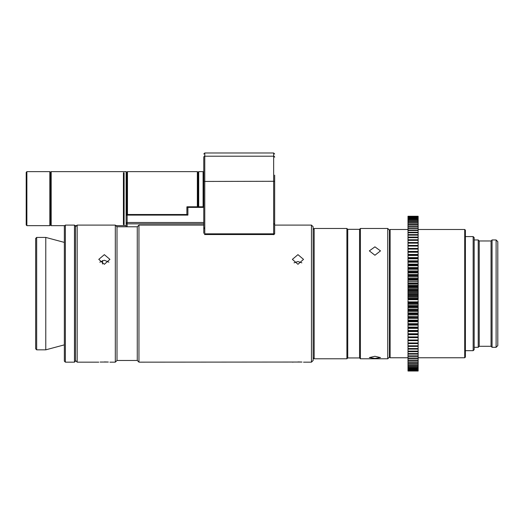 <?xml version="1.0" encoding="UTF-8"?>
<svg xmlns="http://www.w3.org/2000/svg" width="524" height="524" viewBox="0 0 524 524"><rect width="100%" height="100%" fill="white"/><g stroke="black" fill="none" stroke-linecap="round" stroke-linejoin="round"><path stroke-width="0.79" d="M75.489 361.147L74.474 362.156L74.474 225.097L75.489 226.113L75.489 361.147M65.362 225.097L64.347 226.113L64.347 361.147L65.362 362.156L65.362 225.097L74.474 225.097M64.347 344.858L45.778 349.836L45.778 237.424L64.347 242.396M36.667 237.424L35.652 238.433L35.652 348.82L36.667 349.836L36.667 237.424L45.778 237.424M102.494 264.011L102.494 260.507M203.771 180.138L203.771 185.319M203.771 162.466L203.771 161.287M203.771 227.75L204.779 228.759A1.015 1.002 0 0 1 203.771 227.75L204.779 227.907M186.891 207.393L186.891 214.506L186.976 206.797L203.771 206.797M186.891 206.882L187.9 207.393L203.771 207.393M187.9 215.109L186.976 214.506L127.136 214.506L127.136 215.109L187.9 215.109L187.9 207.393M203.771 222.504L127.136 222.504L127.136 215.109A1.015 0.413 180 0 0 126.127 215.515L126.127 222.916A1.015 0.413 0 0 1 127.136 222.504L127.136 223.846L203.771 223.846M126.127 226.787L126.127 222.916A1.015 0.924 -0 0 0 127.136 223.846L127.136 226.787M203.089 206.797L203.089 171.636L198.701 171.636L198.701 206.797M198.026 206.797L198.026 172.311L197.352 171.636L127.476 171.636L127.476 214.506M26.875 171.636L26.2 172.311L26.2 224.973L26.875 225.648L26.875 171.636L49.832 171.636L49.832 225.648L26.875 225.648M197.352 206.797L197.352 171.636M115.87 225.648L126.127 225.648L126.127 171.636L51.182 171.636L50.507 172.311L50.507 224.973L49.832 225.648M126.801 214.565L126.801 172.311L126.127 171.636M51.182 171.636L51.182 225.648L50.507 224.973M124.096 172.697L124.096 224.586M123.422 224.586L123.422 172.697M124.096 224.829L124.096 198.642M274.661 229.479L274.661 233.678L273.646 234.7M274.661 233.986L274.661 175.154M203.771 180.754L203.771 157.193A1.015 0.989 0 0 1 204.779 156.204L273.646 156.204L273.646 152.982L204.779 152.982L204.779 181.442L274.661 181.284L274.661 225.097L311.452 225.097L313.142 226.787L313.142 360.466L311.452 362.156L311.452 225.097M273.987 233.835L204.57 233.835M204.57 234.542L273.987 234.542M203.771 157.193L203.771 233.239M104.348 264.299L98.781 259.367L104.348 254.651L109.922 259.367L104.348 264.299M108.894 262.19L104.348 260.245L99.802 262.19M100.13 362.058L108.35 362.045M108.232 362.038L104.394 361.933M75.489 226.787L77.172 225.097L77.172 362.156L98.781 362.156M109.922 362.156L115.319 362.156L115.319 225.097L77.172 225.097M115.319 225.097L117.009 226.787L117.009 360.466L115.319 362.156M117.009 360.466L137.262 360.466L138.952 362.156L301.955 362.045M117.009 226.787L137.262 226.787L137.262 360.466M137.262 226.787L138.952 225.097L138.952 362.156M297.953 264.299L292.385 259.367L297.953 254.651L303.52 259.367L297.953 264.299M301.876 262.845L297.953 261.515L294.029 262.845M301.837 362.038L297.992 361.933M293.728 362.058L292.385 362.156M303.52 362.156L311.452 362.156M217.27 234.215L212.377 234.215M138.952 225.097L203.771 225.097M473.159 350.68L474.168 349.665L474.168 237.588L473.159 236.579L473.159 350.68L465.391 350.68M491.047 240.968L492.062 239.953L492.062 347.301L491.047 346.292L491.047 240.968L479.231 240.968L478.222 239.953L478.222 347.301L474.168 347.301M479.231 240.968L479.231 346.292L478.222 347.301M496.11 347.301L497.8 345.617L497.8 241.643L496.11 239.953L496.11 347.301L492.062 347.301M374.922 358.416L369.348 357.584L374.922 356.287L380.49 357.584L374.922 358.416M374.922 255.247L369.348 250.885L374.922 246.837L380.49 250.885L374.922 255.247M408.006 229.486L390.111 229.486L389.437 230.16L389.437 357.093L389.437 230.16L387.747 228.477L360.407 228.477L360.407 358.783L359.562 357.938L359.562 229.322L360.407 228.477M390.111 229.486L390.111 357.768L389.437 357.093L387.747 358.783L387.747 228.477M359.562 357.938L347.746 357.938L347.746 229.322L346.901 228.477L314.158 228.477L314.158 358.783L313.142 357.768M347.746 357.938L346.901 358.783L346.901 228.477M313.142 229.486L314.158 228.477M408.006 282.488L408.006 283.065L418.132 283.065L418.132 261.424L408.006 261.424L408.006 299.708L418.132 299.708L418.132 282.488M464.716 357.768L465.391 357.093L465.391 230.16L464.716 229.486L464.716 357.768L418.132 357.768M418.132 354.093L408.006 354.093L408.006 371.018L418.132 371.018L418.132 300.632M408.006 317.492L418.132 317.492L408.006 317.406L408.006 354.093M408.006 265L418.132 265M418.132 261.673L418.132 258.037L408.006 258.037L408.006 261.673M418.132 258.417L418.132 254.736L408.006 254.736L408.006 258.417M418.132 255.254L418.132 251.52L408.006 251.52L408.006 255.254M418.132 252.175L418.132 248.409L408.006 248.409L408.006 252.175M418.132 248.455L418.132 245.409L408.006 245.409L408.006 248.455M418.132 245.612L418.132 242.52L408.006 242.52L408.006 245.612M418.132 242.881L418.132 239.75L408.006 239.75L408.006 242.881M418.132 240.267L418.132 216.248L408.006 216.255L408.006 240.267M408.006 355.881L418.132 355.881M408.006 300.632L408.006 317.406M418.132 353.569L408.006 353.569M408.006 356.372L418.132 356.372M418.132 351.67L408.006 351.67M408.006 358.043L418.132 358.043M418.132 351.113L408.006 351.113M408.006 358.508L418.132 358.508M418.132 349.108L408.006 349.108M408.006 360.06L418.132 360.06M418.132 348.526L408.006 348.526M408.006 360.486L418.132 360.486M418.132 346.416L408.006 346.416M408.006 361.914L418.132 361.914M418.132 345.801L408.006 345.801M408.006 362.3L418.132 362.3M418.132 343.6L408.006 343.6M408.006 363.604L418.132 363.604M418.132 342.958L408.006 342.958M408.006 363.957L418.132 363.957M418.132 340.659L408.006 340.659M408.006 365.13L418.132 365.13M418.132 339.997L408.006 339.997M408.006 365.444L418.132 365.444M418.132 337.633L408.006 337.633L418.132 337.613M408.006 366.486L418.132 366.486M418.132 336.925L408.006 336.925M408.006 366.767L418.132 366.767M418.132 334.639L408.006 334.639M418.132 334.463L408.006 334.463M408.006 367.671L418.132 367.671M418.132 333.749L408.006 333.749M408.006 367.914L418.132 367.914M418.132 331.548L408.006 331.548M418.132 331.214L408.006 331.214M408.006 368.68L418.132 368.68M418.132 330.48L408.006 330.48M408.006 368.876L418.132 368.876M418.132 328.371L408.006 328.371M418.132 327.873L408.006 327.873M408.006 369.512L418.132 369.512M418.132 327.12L408.006 327.12M408.006 369.669L418.132 369.669M418.132 325.109L408.006 325.109M418.132 324.454L408.006 324.454M408.006 370.16L418.132 370.16M418.132 323.688L408.006 323.688M408.006 370.278L418.132 370.278M418.132 321.769L408.006 321.769M418.132 320.963L408.006 320.963M408.006 370.632L418.132 370.632M418.132 320.177L408.006 320.177M408.006 370.71L418.132 370.71M418.132 318.369L408.006 318.369M418.132 316.607L408.006 316.607M418.132 314.904L408.006 314.904M418.132 314.014L408.006 314.014M418.132 313.791L408.006 313.791M418.132 312.979L408.006 312.979M418.132 311.394L408.006 311.394M418.132 310.49L408.006 310.49M418.132 310.129L408.006 310.129M418.132 309.311L408.006 309.311M418.132 307.837L408.006 307.837M418.132 306.926L408.006 306.926M418.132 306.429L408.006 306.429M418.132 305.603L408.006 305.603M418.132 304.248L408.006 304.248M418.132 303.331L408.006 303.331M418.132 302.695L408.006 302.695M418.132 301.863L408.006 301.863M418.132 370.953L408.006 370.953M418.132 370.913L408.006 370.913M418.132 281.571L408.006 281.571M408.006 283.897L418.132 283.897M408.006 285.174L418.132 285.174M408.006 286.097L418.132 286.097M408.006 286.811L418.132 286.811M408.006 287.643L418.132 287.643M408.006 288.803L418.132 288.803M408.006 289.726L418.132 289.726M408.006 290.571L418.132 290.571M408.006 291.409L418.132 291.409M408.006 292.438L418.132 292.438M408.006 293.368L418.132 293.368M408.006 294.344L418.132 294.344M408.006 295.176L418.132 295.176M408.006 296.08L418.132 296.08M408.006 297.003L418.132 297.003M408.006 298.11L418.132 298.11M408.006 298.942L418.132 298.942M418.132 278.906L408.006 278.906M408.006 279.344L418.132 279.344M418.132 277.995L408.006 277.995M408.006 280.17L418.132 280.17M418.132 276.476L408.006 276.476M418.132 275.657L408.006 275.657M418.132 275.355L408.006 275.355M418.132 274.458L408.006 274.458M418.132 272.821L408.006 272.821M418.132 272.015L408.006 272.015M418.132 271.845L408.006 271.845M418.132 270.96L408.006 270.96M418.132 269.218L408.006 269.218M418.132 268.426L408.006 268.426M418.132 267.522L408.006 267.522M418.132 265.668L408.006 265.668M418.132 264.142L408.006 264.142M418.132 262.19L408.006 262.19M418.132 260.834L408.006 260.834M418.132 258.784L408.006 258.784M418.132 257.605L408.006 257.605M418.132 255.463L408.006 255.463M418.132 254.461L408.006 254.461M418.132 252.227L408.006 252.227M418.132 251.409L408.006 251.409M418.132 249.097L408.006 249.097M418.132 246.064L408.006 246.064M418.132 243.149L408.006 243.149M418.132 240.352L408.006 240.352M418.132 237.686L408.006 237.686M418.132 237.11L408.006 237.11M418.132 235.145L408.006 235.145M418.132 234.601L408.006 234.601M418.132 232.748L408.006 232.748M418.132 232.237L408.006 232.237M418.132 230.494L408.006 230.494M418.132 230.01L408.006 230.01M418.132 228.392L408.006 228.392M418.132 227.94L408.006 227.94M418.132 226.44L408.006 226.44M418.132 226.027L408.006 226.027M418.132 224.652L408.006 224.652M418.132 224.272L408.006 224.272M418.132 223.021L408.006 223.021M418.132 222.687L408.006 222.687M418.132 221.567L408.006 221.567M418.132 221.266L408.006 221.266M418.132 220.277L408.006 220.277M418.132 220.014L408.006 220.014M418.132 219.163L408.006 219.163M418.132 218.94L408.006 218.94M418.132 218.226L408.006 218.226M418.132 218.043L408.006 218.043M418.132 217.467L408.006 217.467M418.132 217.322L408.006 217.322M418.132 216.89L408.006 216.89M418.132 216.785L408.006 216.785M418.132 216.491L408.006 216.491M418.132 216.425L408.006 216.425M418.132 216.281L408.006 216.281M418.132 216.248L408.006 216.248M127.136 214.591L126.127 215.515M274.661 157.193A1.015 0.989 0 0 0 273.646 156.204L273.646 234.143M204.779 233.396L204.779 181.442L203.771 181.284M36.667 349.836L45.778 349.836M65.362 362.156L74.474 362.156M76.622 225.648L75.024 225.648M64.812 225.648L51.182 225.648M126.801 172.311L127.476 171.636M50.507 172.311L49.832 171.636M198.026 172.311L198.701 171.636M203.771 172.311L203.089 171.636M273.646 224.423L274.661 223.414M273.646 152.982L274.661 153.997M204.779 152.982L203.771 153.997M75.489 360.466L77.172 362.156M473.159 236.579L465.391 236.579M478.222 239.953L474.168 239.953M496.11 239.953L492.062 239.953M491.047 346.292L479.231 346.292M359.562 229.322L347.746 229.322M387.747 358.783L360.407 358.783M346.901 358.783L314.158 358.783M464.716 229.486L418.132 229.486M408.006 357.768L390.111 357.768M418.132 320.976L408.006 320.976M418.132 371.018L408.006 371.018M418.132 268.373L408.006 268.373M418.132 264.889L408.006 264.889"/></g></svg>
